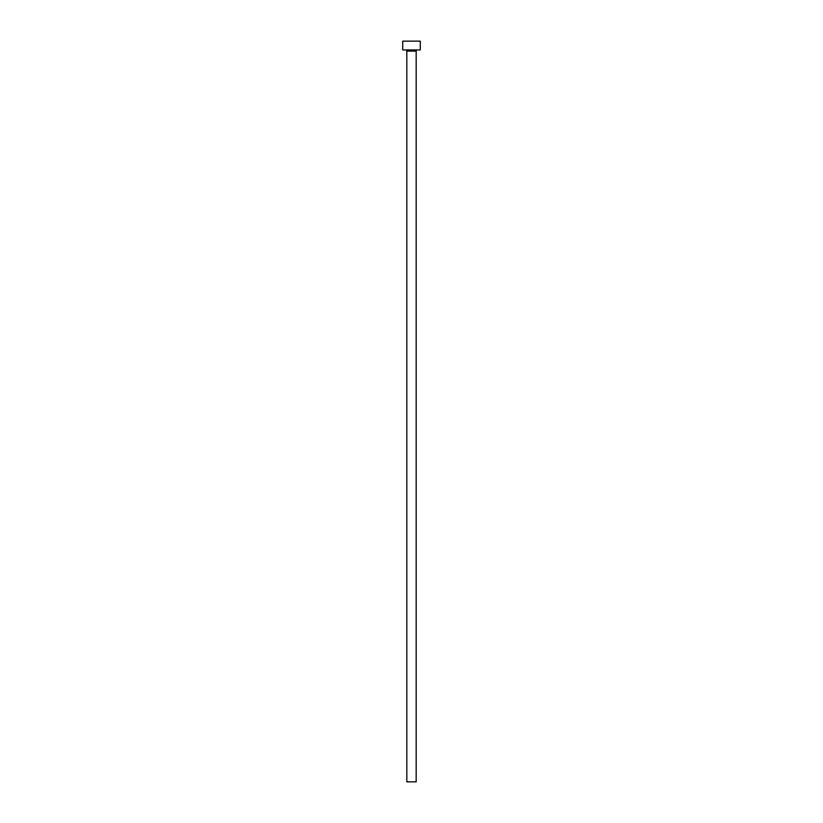 <?xml version="1.0" encoding="UTF-8"?>
<svg xmlns="http://www.w3.org/2000/svg" width="823" height="823" viewBox="0 0 823 823"><rect width="100%" height="100%" fill="white"/><g stroke="black" fill="none" stroke-linecap="round" stroke-linejoin="round"><path stroke-width="0.62" stroke-dasharray="4.12 3.09" d="M417.354 49.936L405.646 49.936L417.354 49.936M402.714 49.936L420.286 49.936M402.714 41.15L420.286 41.15M406.819 781.85L416.181 781.85M406.819 51.108L416.181 51.108"/><path stroke-width="1.23" d="M416.181 51.108L406.819 51.108L406.819 781.85L416.181 781.85L416.181 51.108A1.173 1.173 0 0 1 417.354 49.936M406.819 51.108A1.173 1.173 0 0 0 405.646 49.936M420.286 49.936L402.714 49.936L402.714 41.15L420.286 41.15L420.286 49.936"/></g></svg>
